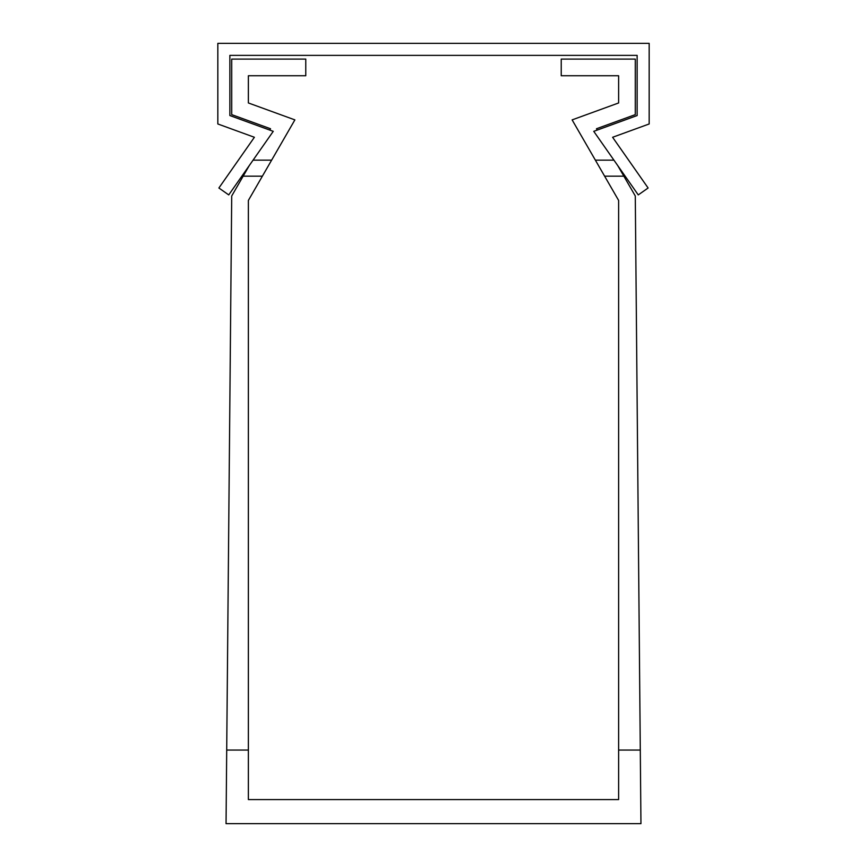 <?xml version="1.0" encoding="UTF-8"?>
<svg xmlns="http://www.w3.org/2000/svg" width="867" height="867" viewBox="0 0 867 867"><rect width="100%" height="100%" fill="white"/><g stroke="black" fill="none" stroke-linecap="round" stroke-linejoin="round"><path stroke-width="1.3" d="M640.951 823.65L640.29 750.063L618.626 750.063L618.626 799.58L248.374 799.58L248.374 750.063L226.71 750.063L226.049 823.65L640.951 823.65M640.29 750.063L635.283 195.975L623.861 176.174L635.283 195.975M618.626 750.063L618.626 200.429L595.369 160.146L613.923 160.146M597.244 130.072L596.474 128.749L635.283 114.628L635.283 59.086L561.231 59.086L561.231 75.743L618.626 75.743L618.626 102.956L618.626 75.743L618.626 102.956L618.626 75.743L618.626 102.956L618.626 75.743L618.626 102.956L618.626 75.743L618.626 102.956L572.122 119.884L604.624 176.174L623.861 176.174L617.77 165.64M248.374 102.956L248.374 75.743L248.374 102.956L248.374 75.743L248.374 102.956L248.374 75.743L248.374 102.956L248.374 75.743L248.374 102.956L248.374 75.743L248.374 102.956L294.878 119.884L248.374 200.429L248.374 750.063M249.23 165.64L231.717 195.975L226.71 750.063M618.626 75.743L618.626 102.956M248.374 75.743L305.769 75.743L305.769 59.086L231.717 59.086L231.717 114.628L270.526 128.749L269.756 130.072M253.077 160.146L271.631 160.146M228.736 194.902L218.885 187.998L254.389 137.279L217.834 123.97L217.834 43.35L649.166 43.35L649.166 123.97L612.611 137.279L648.115 187.998L638.264 194.902L593.754 131.34L637.137 115.549L637.137 55.38L229.863 55.38L229.863 115.549L273.246 131.34L228.736 194.902M262.376 176.174L243.139 176.174"/></g></svg>
